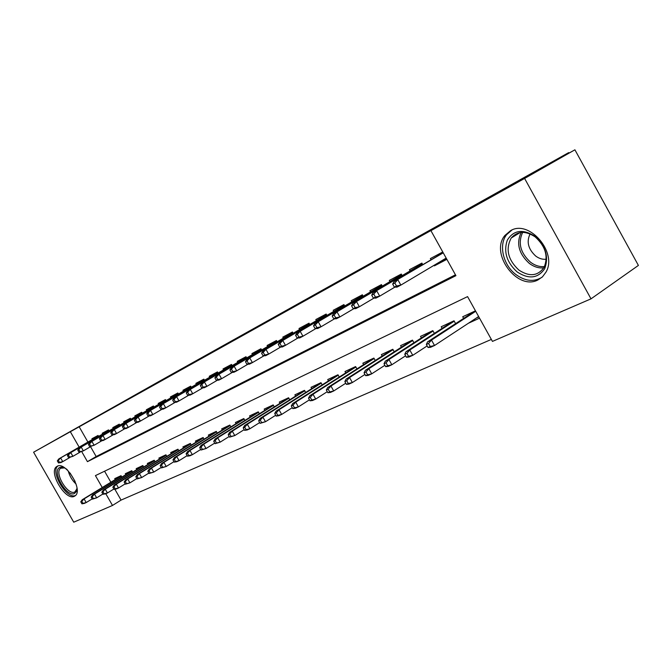 <?xml version="1.0" encoding="UTF-8"?>
<svg xmlns="http://www.w3.org/2000/svg" width="672" height="672" viewBox="0 0 672 672"><rect width="100%" height="100%" fill="white"/><g stroke="black" fill="none" stroke-linecap="round" stroke-linejoin="round"><path stroke-width="1.01" d="M268.884 320.334L219.895 347.953L268.884 320.334M537.894 279.98C517.314 290.951 489.602 253.394 504.89 235.477L510.611 230.639C529.192 219.215 557.836 252.655 545.933 272.202L542.497 276.814L537.894 279.98M74.365 496.289C65.646 501.253 48.149 472.038 56.608 466.637L57.17 466.284C65.57 460.832 83.496 490.132 75.205 495.76L74.365 496.289M324.391 289.439L282.668 312.925L324.391 289.439M114.836 489.191L121.069 500.094L112.501 505.453L73.735 522.194L33.6 452.214L159.44 381.217L568.688 152.611L504.655 189.017L574.913 149.806L524.605 178.441L591.007 298.847L492.45 341.401L467.569 296.612L95.432 475.608L102.236 487.511M33.6 452.214L70.333 431.726L79.153 447.14M81.757 451.702L87.452 461.664L455.927 275.663L430.928 230.672L441.244 224.809L70.333 431.726M430.928 230.672L524.605 178.441M289.934 308.582L238.426 337.613L289.934 308.582M295.604 305.399L259.703 325.744L295.613 305.424M468.409 323.249L479.539 318.158M98.591 436.388L98.062 435.456L91.921 438.724L92.366 439.505M109.057 430.844L108.52 429.895L102.211 433.247L102.656 434.036M119.818 425.141L119.272 424.166L112.787 427.619L113.24 428.425M130.889 419.269L130.326 418.286L123.656 421.84L124.118 422.646M142.271 413.238L141.7 412.23L134.837 415.884L135.307 416.707M153.989 407.03L153.401 405.997L146.336 409.76L146.815 410.6M166.051 400.638L165.455 399.588L158.18 403.46L158.668 404.309M178.475 394.052L177.87 392.977L170.377 396.967L170.873 397.841M191.285 387.265L190.663 386.165L182.944 390.281L183.439 391.163M204.481 380.268L203.851 379.151L195.888 383.384L196.4 384.292M218.106 373.052L217.459 371.91L209.244 376.278L209.765 377.202M232.159 365.61L231.496 364.434L223.02 368.945L223.549 369.886M246.666 357.916L245.994 356.714L237.241 361.376L237.779 362.334M261.66 349.978L260.963 348.743L251.924 353.564L252.47 354.539M277.158 341.771L276.444 340.511L267.095 345.484L267.658 346.475M293.177 333.287L292.454 331.985L282.786 337.134L283.357 338.15M309.767 324.5L309.019 323.173L299.006 328.499L299.594 329.532M326.936 315.412L326.164 314.042L315.806 319.561L316.394 320.62M344.719 305.995L343.93 304.584L333.194 310.304L333.799 311.38M363.166 296.234L362.351 294.781L351.221 300.703L351.842 301.812M382.292 286.104L381.461 284.609L369.911 290.758L370.541 291.892M402.15 275.596L401.293 274.05L389.306 280.434L389.953 281.593M422.78 264.676L421.898 263.088L409.441 269.716L410.105 270.908M79.153 426.737L87.914 442.075M90.552 446.678L96.172 456.523L455.456 274.806M423.914 271.362L425.863 270.203M434.095 265.289L434.414 265.86L446.863 259.35M431.046 259.804L430.366 258.577L442.764 251.975M121.069 500.094L491.358 339.419M104.572 471.215L110.872 482.236M115.248 479.564L114.719 478.624L121.036 475.684L121.842 477.103M125.849 474.659L125.303 473.701L131.796 470.686L132.619 472.139M136.735 469.619L136.181 468.644L142.85 465.536L143.699 467.023M147.932 464.436L147.361 463.436L154.224 460.244L155.098 461.773M159.44 459.102L158.869 458.086L165.925 454.81L166.816 456.372M171.284 453.617L170.696 452.584L177.962 449.207L178.878 450.811M183.481 447.972L182.885 446.922L190.361 443.436L191.302 445.091M196.039 442.159L195.426 441.084L203.129 437.497L204.095 439.194M208.975 436.178L208.345 435.07L216.292 431.382L217.283 433.121M222.306 430.004L221.668 428.879L229.858 425.065L230.874 426.863M236.048 423.646L235.402 422.486L243.844 418.564L244.894 420.412M250.236 417.077L249.564 415.901L258.283 411.844L259.358 413.75M264.869 410.306L264.188 409.097L273.193 404.914L274.302 406.879M279.989 403.309L279.292 402.074L288.59 397.748L289.733 399.781M295.604 396.085L294.89 394.817L304.508 390.348L305.684 392.448M311.758 388.618L311.018 387.316L320.964 382.687L322.182 384.863M328.457 380.89L327.701 379.554L337.991 374.766L339.251 377.017M345.744 372.901L344.971 371.524L355.622 366.568L356.924 368.894M363.644 364.619L362.846 363.208L373.884 358.075L375.236 360.486M382.192 356.042L381.377 354.589L392.818 349.264L394.22 351.775M401.428 347.147L400.588 345.652L412.457 340.133L413.918 342.745M421.386 337.924L420.521 336.378L432.844 330.649L434.356 333.371M442.109 328.348L441.218 326.752L454.02 320.796L455.599 323.635M463.638 318.402L462.722 316.747L475.465 310.825M568.974 153.124L568.688 152.611M574.913 149.806L638.4 265.415L591.007 298.847M105.79 493.727L112.501 505.453M96.172 456.523L87.452 461.664M434.414 265.86L443.663 260.35M272.807 318.15L242.525 335.303L272.807 318.15M296.831 304.777L281.047 313.664L296.873 304.844M80.766 501.791L81.934 503.832L82.967 503.37L81.791 501.32L80.766 501.791L82.236 499.733L84.084 498.884L86.192 502.564L92.198 498.876M81.791 501.32L84.084 498.884L121.296 476.146M82.236 499.733L121.178 475.944M82.967 503.37L86.192 502.564L84.336 503.395L81.934 503.832M58.321 460.345L57.322 460.874L58.498 462.924L59.497 462.403L58.321 460.345L60.631 457.943L58.842 458.884L98.381 436.019M98.423 436.086L60.631 457.943L62.748 461.63L69.938 457.447M59.497 462.403L62.748 461.63L60.95 462.571L58.498 462.924M58.842 458.884L57.322 460.874M76.986 487.939L76.415 491.45L74.567 493.45C66.688 497.902 51.307 471.08 59.699 467.502C61.681 466.578 64.176 467.284 67.192 469.602M64.546 467.897L60.64 468.258C53.869 472.609 67.897 495.995 74.869 491.971L76.978 488.754M58.002 465.956C49.736 471.391 66.856 500.069 75.566 495.415M517.196 271.984C506.68 262.382 503.387 251.756 507.318 240.114C513.626 230.084 522.791 228.766 534.811 236.166C545.714 246.07 549.007 256.906 544.706 268.674C538.012 278.41 528.847 279.51 517.196 271.984M535.164 236.888C525.47 230.563 517.49 230.933 511.207 238.014C505.378 249.077 507.923 259.753 518.843 270.043C529.418 276.99 537.827 276.108 544.076 267.397C548.486 256.435 545.513 246.263 535.164 236.888M530.082 233.932C526.319 241.735 528.192 249.11 535.718 256.066C539.137 258.594 542.64 259.644 546.227 259.199M511.938 230.026L506.654 234.62C498.347 244.885 503.152 265.104 515.928 274.562C525.319 281.291 534.03 282.173 542.069 277.217M91.157 497.062L92.341 499.136L93.4 498.658L92.215 496.583L91.157 497.062L92.627 494.978L94.525 494.113L96.659 497.843L102.883 494.012M92.215 496.583L94.525 494.113L132.056 471.148M92.627 494.978L131.939 470.929M93.4 498.658L96.659 497.843L92.341 499.136M101.842 492.198L103.043 494.298L104.135 493.811L102.934 491.702L101.842 492.198L103.312 490.098L105.269 489.199L107.428 492.988L113.879 489.014M102.934 491.702L105.269 489.199L143.119 465.998M103.312 490.098L142.993 465.78M104.135 493.811L107.428 492.988L105.47 493.87L103.043 494.298M112.837 487.192L114.055 489.325L115.181 488.821L113.954 486.679L112.837 487.192L114.307 485.066L116.315 484.151L118.516 487.99L125.202 483.865M113.954 486.679L116.315 484.151L154.493 460.715M114.307 485.066L154.358 460.488M115.181 488.821L118.516 487.99L116.491 488.897L114.055 489.325M124.16 482.042L125.395 484.201L126.546 483.68L125.303 481.513L124.16 482.042L125.622 479.9L127.697 478.951L129.914 482.849L136.853 478.556M125.303 481.513L127.697 478.951L166.194 455.272M125.622 479.9L166.06 455.036M126.546 483.68L129.914 482.849L125.395 484.201M68.426 455.02L67.402 455.566L68.594 457.64L69.619 457.103L68.426 455.02L70.762 452.584L68.914 453.558L108.847 430.458M108.881 430.525L70.762 452.584L72.904 456.322L80.304 452.021M69.619 457.103L72.904 456.322L68.594 457.64M68.914 453.558L67.402 455.566M78.817 449.543L77.767 450.097L78.968 452.206L80.027 451.651L78.817 449.543L81.178 447.073L79.279 448.081L119.599 424.746M119.633 424.813L81.178 447.073L83.353 450.87L90.964 446.443M80.027 451.651L83.353 450.87L78.968 452.206M79.279 448.081L77.767 450.097M89.51 443.906L88.427 444.478L89.653 446.62L90.737 446.048L89.51 443.906L91.896 441.403L89.947 442.436L130.654 418.866M130.696 418.933L91.896 441.403L94.097 445.259L101.942 440.698M90.737 446.048L94.097 445.259L89.653 446.62M89.947 442.436L88.427 444.478M100.523 438.102L99.406 438.69L100.64 440.866L101.758 440.278L100.523 438.102L102.934 435.574L100.918 436.632L142.027 412.818M142.069 412.885L102.934 435.574L105.16 439.48L113.24 434.776M101.758 440.278L105.16 439.48L103.144 440.538L100.64 440.866M100.918 436.632L99.406 438.69M135.811 476.734L137.063 478.934L138.247 478.397L136.996 476.196L135.811 476.734L137.273 474.575L139.406 473.6L141.666 477.557L148.856 473.096M136.996 476.196L139.406 473.6L178.231 449.669M137.273 474.575L178.088 449.425M138.247 478.397L141.666 477.557L137.063 478.934M111.854 432.13L110.704 432.734L111.964 434.935L113.114 434.339L111.854 432.13L114.29 429.568L112.224 430.66L153.737 406.585M153.779 406.669L114.29 429.568L116.558 433.532L124.883 428.677M113.114 434.339L116.558 433.532L114.484 434.616L111.964 434.935M112.224 430.66L110.704 432.734M147.815 471.274L149.083 473.5L150.31 472.945L149.033 470.711L147.815 471.274L149.276 469.09L151.469 468.082L153.762 472.097L161.23 467.46M149.033 470.711L151.469 468.082L190.63 443.906M149.276 469.09L190.487 443.654M150.31 472.945L153.762 472.097L149.083 473.5M123.539 425.972L122.354 426.602L123.623 428.837L124.816 428.215L123.539 425.972L126 423.377L123.866 424.502L165.791 400.176M165.841 400.26L126 423.377L128.293 427.409L136.878 422.394M124.816 428.215L128.293 427.409L126.16 428.526L123.623 428.837M123.866 424.502L122.354 426.602M160.188 465.637L161.473 467.905L162.733 467.334L161.448 465.066L160.188 465.637L161.641 463.436L163.909 462.395L166.228 466.477L173.981 461.656M161.448 465.066L163.909 462.395L203.398 437.968M161.641 463.436L203.246 437.699M162.733 467.334L166.228 466.477L161.473 467.905M135.576 419.63L134.35 420.269L135.643 422.545L136.87 421.907L135.576 419.63L138.062 417.001L135.862 418.16L178.206 393.574M178.256 393.658L138.062 417.001L140.389 421.092L149.243 415.918M136.87 421.907L140.389 421.092L138.188 422.243L135.643 422.545M135.862 418.16L134.35 420.269M172.948 459.833L174.25 462.134L175.552 461.546L174.241 459.245L172.948 459.833L174.392 457.607L176.728 456.54L179.088 460.681L187.135 455.658M174.241 459.245L176.728 456.54L216.552 431.844M174.392 457.607L216.401 431.575M175.552 461.546L179.088 460.681L176.744 461.74L174.25 462.134M147.983 413.087L146.731 413.75L148.042 416.06L149.302 415.397L147.983 413.087L150.503 410.424L148.235 411.617L191.008 386.77M191.05 386.862L150.503 410.424L152.872 414.574L162.002 409.24M149.302 415.397L152.872 414.574L150.595 415.766L148.042 416.06M148.235 411.617L146.731 413.75M186.102 453.844L187.429 456.179L188.773 455.574L187.446 453.23L186.102 453.844L187.547 451.592L189.958 450.492L192.352 454.7L200.718 449.467M187.446 453.23L189.958 450.492L230.118 425.536M187.547 451.592L229.958 425.25M188.773 455.574L192.352 454.7L189.932 455.792L187.429 456.179M160.793 406.333L159.491 407.022L160.826 409.366L162.128 408.685L160.793 406.333L163.338 403.637L160.994 404.872L204.196 379.756M204.246 379.848L163.338 403.637L165.74 407.854L175.174 402.335M162.128 408.685L165.74 407.854L163.388 409.08L160.826 409.366M160.994 404.872L159.491 407.022M199.685 447.661L201.037 450.03L202.415 449.408L201.071 447.031L199.685 447.661L201.121 445.385L203.608 444.251L206.035 448.526L214.738 443.083M201.071 447.031L203.608 444.251L244.112 419.026M201.121 445.385L243.944 418.732M202.415 449.408L206.035 448.526L201.037 450.03M174.014 399.37L172.67 400.075L174.023 402.461L175.367 401.755L174.014 399.37L176.585 396.631L174.166 397.908L217.804 372.523M217.854 372.616L176.585 396.631L179.021 400.924L188.773 395.212M175.367 401.755L179.021 400.924L176.602 402.184L174.023 402.461M174.166 397.908L172.67 400.075M213.713 441.277L215.082 443.688L216.51 443.041L215.141 440.622L213.713 441.277L215.141 438.984L217.711 437.808L220.172 442.151L229.219 436.472M215.141 440.622L217.711 437.808L258.544 412.306M215.141 438.984L258.376 412.003M216.51 443.041L220.172 442.151L215.082 443.688M187.664 392.171L186.278 392.902L187.648 395.329L189.042 394.598L187.664 392.171L190.268 389.399L187.765 390.718L231.848 365.056M231.899 365.148L190.268 389.399L192.738 393.758L202.818 387.853M189.042 394.598L192.738 393.758L190.235 395.069L187.648 395.329M187.765 390.718L186.278 392.902M228.203 434.675L229.589 437.136L231.067 436.464L229.673 434.003L228.203 434.675L229.614 432.365L232.277 431.147L234.78 435.565L244.188 429.643M229.673 434.003L232.277 431.147L273.454 405.376M229.614 432.365L273.269 405.048M231.067 436.464L234.78 435.565L229.589 437.136M246.254 357.395L245.902 356.765M201.768 384.737L200.34 385.493L201.734 387.954L203.162 387.206L201.768 384.737L204.397 381.923L201.818 383.284L246.347 357.344M246.397 357.445L204.397 381.923L206.909 386.358L217.333 380.243M203.162 387.206L206.909 386.358L204.33 387.71L201.734 387.954M201.818 383.284L200.34 385.493M261.022 349.549L260.669 348.911M216.35 377.051L214.872 377.832L216.292 380.335L217.77 379.562L216.35 377.051L219.013 374.195L216.342 375.606L261.324 349.373M261.383 349.482L219.013 374.195L221.567 378.714L232.352 372.372M217.77 379.562L221.567 378.714L218.887 380.108L216.292 380.335M216.342 375.606L214.872 377.832M276.284 341.443L275.915 340.788M231.437 369.104L229.9 369.911L231.344 372.456L232.873 371.658L231.437 369.104L234.125 366.206L231.37 367.668L276.797 341.141M276.864 341.25L234.125 366.206L236.72 370.801L247.892 364.232M232.873 371.658L236.72 370.801L233.957 372.246L231.344 372.456M231.37 367.668L229.9 369.911M243.18 427.862L244.591 430.357L246.12 429.668L244.7 427.165L243.18 427.862L244.583 425.519L247.33 424.267L249.875 428.761L259.669 422.579M244.7 427.165L247.33 424.267L288.851 398.21M244.583 425.519L288.658 397.874M246.12 429.668L249.875 428.761L247.12 430.004L244.591 430.357M258.67 420.806L260.106 423.352L261.685 422.638L260.249 420.092L258.67 420.806L260.064 418.446L262.903 417.144L265.49 421.722L275.688 415.262M260.249 420.092L262.903 417.144L304.76 390.802M260.064 418.446L304.567 390.449M261.685 422.638L265.49 421.722L260.106 423.352M274.705 413.507L276.158 416.094L277.796 415.355L276.335 412.768L274.705 413.507L276.083 411.121L279.023 409.777L281.652 414.439L292.278 407.686M276.335 412.768L279.023 409.777L321.216 383.141M276.083 411.121L321.014 382.78M277.796 415.355L281.652 414.439L278.704 415.766L276.158 416.094M292.051 333.068L291.682 332.396M247.044 360.872L245.465 361.712L246.926 364.308L248.514 363.476L247.044 360.872L249.766 357.932L246.91 359.444L292.807 332.623M292.874 332.741L249.766 357.932L252.403 362.611L263.978 355.799M248.514 363.476L252.403 362.611L249.539 364.106L246.926 364.308M246.91 359.444L245.465 361.712M291.304 405.955L292.79 408.584L294.479 407.82L293 405.182L291.304 405.955L292.664 403.544L295.714 402.15L298.385 406.888L309.464 399.823M293 405.182L295.714 402.15L338.243 375.22M292.664 403.544L338.024 374.833M294.479 407.82L298.385 406.888L295.327 408.265L292.79 408.584M308.364 324.4L307.978 323.719M263.214 352.355L261.576 353.22L263.063 355.858L264.709 355.001L263.214 352.355L265.969 349.373L263.012 350.935L309.372 323.812M309.439 323.929L265.969 349.373L268.649 354.127L280.652 347.054M264.709 355.001L268.649 354.127L265.684 355.673L263.063 355.858M263.012 350.935L261.576 353.22M308.507 398.126L310.01 400.806L311.774 400.008L310.262 397.328L308.507 398.126L309.851 395.69L313.009 394.246L315.722 399.076L327.281 391.675M310.262 397.328L313.009 394.246L355.866 367.013M309.851 395.69L355.648 366.61M311.774 400.008L315.722 399.076L312.556 400.504L310.01 400.806M325.24 315.437L324.853 314.74M279.972 343.518L278.267 344.417L279.779 347.105L281.484 346.214L279.972 343.518L282.752 340.494L279.686 342.115L326.525 314.689M326.6 314.815L282.752 340.494L285.482 345.341L297.94 337.991M281.484 346.214L285.482 345.341L282.408 346.945L279.779 347.105M279.686 342.115L278.267 344.417M326.34 390.004L327.877 392.734L329.7 391.91L328.163 389.172L326.34 390.004L327.659 387.551L330.935 386.047L333.707 390.97L345.761 383.216M328.163 389.172L330.935 386.047L374.128 358.512M327.659 387.551L373.892 358.084M329.7 391.91L333.707 390.97L330.414 392.448L327.877 392.734M342.72 306.155L342.325 305.441M297.343 334.362L295.579 335.294L297.116 338.033L298.889 337.109L297.343 334.362L300.166 331.288L296.982 332.976L344.291 305.231M344.366 305.365L300.166 331.288L302.938 336.227L315.865 328.583M298.889 337.109L302.938 336.227L299.746 337.89L297.116 338.033M296.982 332.976L295.579 335.294M344.845 381.578L346.408 384.367L348.298 383.51L346.735 380.722L344.845 381.578L346.139 379.1L349.541 377.546L352.355 382.561L364.955 374.438M346.735 380.722L349.541 377.546L393.061 349.692M346.139 379.1L392.708 349.314M348.298 383.51L352.355 382.561L348.944 384.098L346.408 384.367M360.83 296.537L360.419 295.806M315.37 324.862L313.538 325.828L315.109 328.616L316.94 327.659L315.37 324.862L318.226 321.745L314.924 323.484L362.712 295.428M362.796 295.571L318.226 321.745L321.048 326.768L334.488 318.822M316.94 327.659L321.048 326.768L317.738 328.499L315.109 328.616M314.924 323.484L313.538 325.828M364.056 372.834L365.644 375.673L367.609 374.783L366.013 371.944L364.056 372.834L365.324 370.331L368.861 368.718L371.725 373.825L384.88 365.299M366.013 371.944L368.861 368.718L412.692 340.553M365.324 370.331L412.104 340.292M367.609 374.783L371.725 373.825L368.18 375.421L365.644 375.673M379.604 286.566L379.193 285.818M334.093 314.992L332.186 316L333.782 318.847L335.689 317.848L334.093 314.992L336.974 311.825L333.547 313.639L381.822 285.264M381.906 285.407L336.974 311.825L339.847 316.957L353.825 308.675M335.689 317.848L339.847 316.957L336.412 318.746L333.782 318.847M333.547 313.639L332.186 316M384.014 363.754L385.636 366.643L387.677 365.719L386.056 362.821L384.014 363.754L385.258 361.225L388.928 359.545L391.843 364.753L405.602 355.799M386.056 362.821L388.928 359.545L433.07 331.052M385.258 361.225L432.222 330.935M387.677 365.719L391.843 364.753L388.164 366.416L385.636 366.643M399.084 276.226L398.656 275.453M353.548 304.744L351.565 305.785L353.195 308.692L355.177 307.65L353.548 304.744L356.462 301.526L352.901 303.408L401.663 274.714M401.747 274.865L356.462 301.526L359.386 306.751L373.934 298.116M355.177 307.65L359.386 306.751L355.816 308.616L353.195 308.692M352.901 303.408L351.565 305.785M401.142 274.134L401.495 274.798M404.771 354.304L406.417 357.252L408.542 356.294L406.888 353.338L404.771 354.304L405.98 351.75L409.794 350.003L412.768 355.32L427.165 345.912M406.888 353.338L409.794 350.003L454.238 321.191M405.98 351.75L453.121 321.216M408.542 356.294L412.768 355.32L408.937 357.05L406.417 357.252M419.303 265.482L418.866 264.701M421.823 263.995L421.453 263.323L421.84 263.995L373.019 292.765L422.352 263.903M373.775 294.076L371.717 295.168L373.372 298.124L375.43 297.049L373.775 294.076L376.723 290.808L379.705 296.15L394.859 287.137M375.43 297.049L379.705 296.15L375.992 298.091L373.372 298.124M422.276 263.76L421.84 263.995M373.019 292.765L371.717 295.168M478.834 316.882L476.398 317.999M426.359 344.476L428.039 347.483L430.256 346.483L428.568 343.468L426.359 344.476L427.535 341.897L431.508 340.082L434.532 345.509L478.632 316.529M428.568 343.468L431.508 340.082L475.717 311.279M427.535 341.897L474.827 311.119M430.256 346.483L434.532 345.509L430.55 347.306L428.039 347.483M445.956 258.224L446.384 258.997L443.696 260.408L443.344 259.778M440.311 254.327L439.866 253.52M442.932 252.781L442.546 252.092L442.966 252.764L393.952 281.702L443.243 252.832M445.99 258.208L446.603 258.88M394.825 282.979L392.683 284.113L394.372 287.137L396.514 286.012L394.825 282.979L397.816 279.661L400.848 285.104L446.166 258.098M396.514 286.012L400.848 285.104L396.984 287.129L394.372 287.137M393.952 281.702L392.683 284.113M76.079 484.058C72.198 480.438 69.594 476.062 68.242 470.929M70.106 473.054L75.096 481.412M543.808 267.859C538.826 268.38 533.98 266.885 529.267 263.365C518.792 253.697 516.096 243.382 521.186 232.42M522.665 232.352C517.793 242.945 520.405 252.899 530.51 262.206C535.046 265.591 539.708 267.036 544.505 266.549M56.608 466.637L57.431 466.158M61.312 467.863L60.64 468.258M520.145 232.562L511.207 238.014"/></g></svg>
